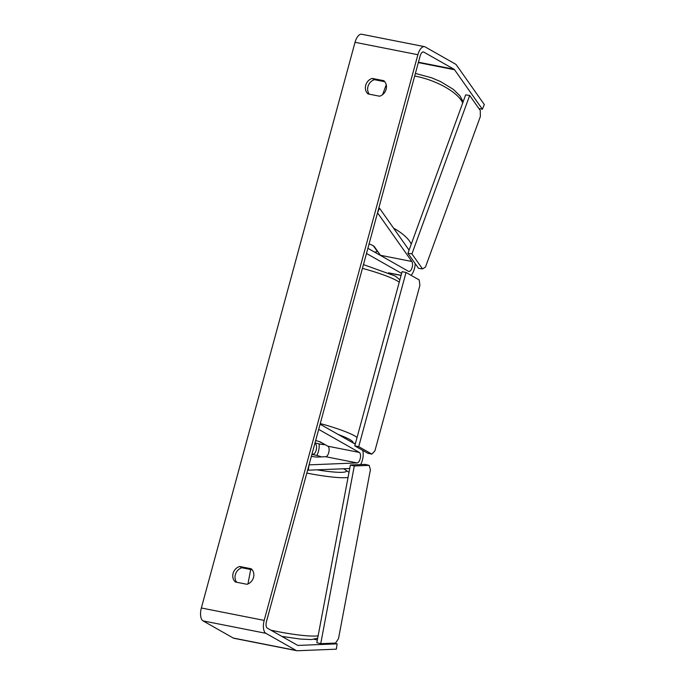 <?xml version="1.0" encoding="UTF-8"?>
<svg xmlns="http://www.w3.org/2000/svg" width="685" height="685" viewBox="0 0 685 685"><rect width="100%" height="100%" fill="white"/><g stroke="black" fill="none" stroke-linecap="round" stroke-linejoin="round"><path stroke-width="1.03" d="M316.872 455.465A10.823 4.983 101.2 0 0 319.142 443.923M307.633 470.064L308.267 470.193L309.046 464.867L357.116 462.914A5.412 2.492 101.2 0 0 360.31 458.179A5.412 2.492 101.2 0 0 359.291 452.417L318.688 429.375L320.092 424.203L355.25 444.145M324.579 444.342L319.142 441.542A9.016 1.207 -164.8 0 0 315.648 440.549A9.016 1.207 15.2 0 1 320.357 441.945L327.875 446.209A5.412 2.492 -78.8 0 1 328.894 451.98A5.412 2.492 -78.8 0 1 325.7 456.715L316.761 457.075A9.016 0.882 -171.7 0 1 311.358 456.364M360.635 464.567A10.823 4.983 101.2 0 0 362.725 450.379M311.923 454.283L313.131 454.232A5.412 2.492 101.2 0 0 316.324 449.497A5.412 2.492 101.2 0 0 315.314 443.726L314.86 443.469M308.267 470.193L349.735 468.514M380.552 255.479A5.412 2.492 101.2 0 0 380.423 255.282L374.044 246.232A9.016 3.219 -157.4 0 0 369.069 243.946M378.831 208.017L379.464 208.137L377.529 212.804L411.839 261.49A5.412 2.492 -78.8 0 1 412.079 267.715A5.412 2.492 -78.8 0 1 408.851 271.466A5.412 2.492 -78.8 0 1 408.491 271.328L367.888 248.295L366.484 253.467L401.633 273.409M415.204 263.605A10.823 4.983 -78.8 0 1 411.068 275.319M379.464 208.137L409.073 250.136M374.455 252.02A9.016 3.408 -160 0 0 377.341 251.463L373.376 245.846M383.805 80.693A9.016 7.912 119.6 0 1 386.126 89.333A9.016 7.912 119.6 0 1 379.584 96.217L368.025 93.931A9.016 7.912 119.6 0 1 365.704 85.3A9.016 7.912 119.6 0 1 372.246 78.415L383.805 80.693M253.518 577.404A9.016 7.912 -60.4 0 0 251.198 568.773L239.639 566.486A9.016 7.912 -60.4 0 0 233.097 573.371A9.016 7.912 -60.4 0 0 235.417 582.01L246.977 584.288A9.016 7.912 -60.4 0 0 253.518 577.404M252.183 569.8L241.891 567.762A9.016 7.912 -60.4 0 0 236.693 582.259M266.439 621.68L420.128 55.999A5.412 2.492 -78.8 0 1 423.433 51.966A5.412 2.492 -78.8 0 1 423.792 52.103L454.001 69.236A5.412 2.492 -78.8 0 1 454.54 69.742L482.377 109.232L484.312 104.565L456.484 65.075A10.823 4.983 -78.8 0 0 455.405 64.065L425.197 46.931A10.823 4.983 -78.8 0 0 424.486 46.657A10.823 4.983 -78.8 0 0 417.876 54.714L264.187 620.396A10.823 4.983 -78.8 0 0 265.883 633.308L296.091 650.442A10.823 4.983 -78.8 0 0 296.81 650.707A10.823 4.983 -78.8 0 0 297.358 650.75L336.352 649.174L337.123 643.84L298.129 645.424A5.412 2.492 -78.8 0 1 297.855 645.398A5.412 2.492 -78.8 0 1 297.495 645.27L267.287 628.128A5.412 2.492 -78.8 0 1 266.439 621.68M369.301 94.188A9.016 7.912 119.6 0 1 374.498 79.691L384.79 81.729M296.81 650.707L233.97 638.3A10.823 4.983 -78.8 0 1 233.26 638.035L203.051 620.893A10.823 4.983 -78.8 0 1 201.347 607.989L355.044 42.307A10.823 4.983 -78.8 0 1 361.654 34.25L424.486 46.657M478.901 108.547L482.377 109.232M314.269 639.328L317.352 639.936M333.646 643.155L337.123 643.84M283.333 636.673L282.597 636.707A9.016 0.882 -171.7 0 1 282.366 636.682M241.891 567.762L239.639 566.486M374.498 79.691L372.246 78.415M315.023 442.87A9.016 1.207 -164.8 0 0 324.51 444.591M406.034 272.459L402.104 271.688L354.779 445.875L367.939 453.342L371.869 454.112L374.918 450.867L419.905 285.302L419.194 279.925L406.034 272.459L358.709 446.646L354.779 445.875M358.709 446.646L371.869 454.112M407.926 253.279L465.672 94.864L469.67 95.455L480.262 110.482L480.348 116.544L425.453 267.116L422.508 268.897L411.925 253.87L407.926 253.279L418.509 268.306L422.508 268.897M411.925 253.87L469.67 95.455M311.88 454.438A9.016 1.079 -169.3 0 1 317.258 455.559A9.016 1.079 -169.3 0 1 321.316 456.886M354.299 465.971L350.403 464.987L316.83 642.693L320.726 643.677L335.556 643.078L338.51 638.591L370.422 469.679L369.129 465.372L354.299 465.971L320.726 643.677M369.129 465.372L365.242 464.379L350.403 464.987M325.7 456.715L357.116 462.914M327.875 446.209L359.291 452.417M314.817 443.632L315.314 443.726M311.992 454.009L313.131 454.232M380.423 255.282L411.839 261.49M388.532 272.835L401.119 275.319M414.69 76.018A40.124 15.181 20 0 1 462.692 103.05M411.231 244.211A40.124 15.181 -160 0 0 393.575 228.148M355.044 42.307L417.876 54.714M201.347 607.989L264.187 620.396M418.338 62.592L454.54 69.742M418.441 62.215L454.001 69.236M423.056 51.957L423.792 52.103M297.598 645.313L298.129 645.424M233.26 638.035L296.091 650.442M203.051 620.893L265.883 633.308M320.263 423.578A40.124 5.386 15.2 0 1 354.796 435.951A40.124 5.386 15.2 0 1 357.073 437.424M352.981 442.861A35.62 4.786 -164.8 0 0 349.701 439.487A35.62 4.786 -164.8 0 0 338.236 434.495M399.244 282.203A40.124 5.386 -164.8 0 0 396.966 280.73A40.124 5.386 -164.8 0 0 362.433 268.366M348.057 477.411A40.124 4.786 -169.3 0 1 306.811 473.078M270.943 630.2A40.124 4.786 10.7 0 0 318.14 635.766M316.992 469.841A35.62 4.247 10.7 0 0 343.442 468.771M389.106 273.075L401.085 275.447M463.146 101.791L459.918 95.772L453.29 89.341L440.498 81.558L431.396 77.713L415.393 73.441M382.615 94.641L386.229 84.743M355.541 443.067L354.188 443.546M399.894 279.805L395.262 276.038L363.452 264.598M250.693 569.5L247.961 583.937M349.016 472.333L343.793 468.754M317.686 638.155L311.478 639.576L300.295 639.054L281.912 636.425"/></g></svg>
